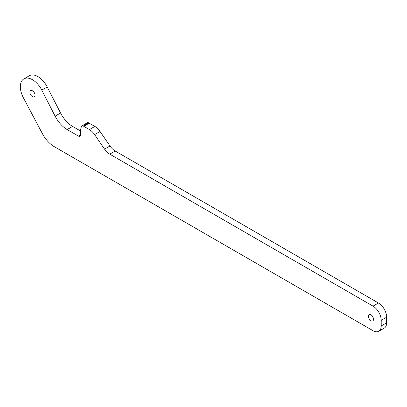 <?xml version="1.0" encoding="UTF-8"?>
<svg xmlns="http://www.w3.org/2000/svg" width="407" height="407" viewBox="0 0 407 407"><rect width="100%" height="100%" fill="white"/><g stroke="black" fill="none" stroke-linecap="round" stroke-linejoin="round"><path stroke-width="0.61" d="M67.16 129.563A22.243 12.841 60 0 1 55.118 116.137L60.557 112.998A22.243 12.841 -120 0 0 72.594 126.424L67.16 129.563L78.643 136.192L80.352 135.205A2.417 1.394 60 0 1 79.848 136.309A2.417 1.394 60 0 1 78.643 136.192M72.594 126.424L80.352 130.901M55.118 116.137L41.773 90.095A17.165 9.91 -120 0 0 32.484 79.731A17.165 9.91 -120 0 0 23.901 78.882A17.165 9.91 -120 0 0 23.382 97.766L42.409 133.664A22.243 12.841 -120 0 0 54.202 146.622L373.01 330.682A11.605 6.7 -120 0 0 378.81 331.257A11.605 6.7 -120 0 0 381.211 325.941L386.65 322.802A11.605 6.7 60 0 1 384.249 328.118L378.81 331.257M60.557 112.998L47.212 86.956A17.165 9.91 -120 0 0 37.917 76.597A17.165 9.91 -120 0 0 29.335 75.743L23.901 78.882M100.051 131.471L94.612 134.61A12.088 6.98 -120 0 0 89.418 129.584L83.766 126.318L89.204 123.179L94.856 126.445A12.088 6.98 60 0 1 100.051 131.471L109.982 145.981A12.088 6.98 -120 0 0 115.176 151.007L378.444 303.001A11.605 6.7 60 0 1 386.65 317.216L386.65 322.802M386.65 317.216L381.211 320.355L381.211 325.941M115.176 151.007L109.737 154.146L373.01 306.14L378.444 303.001M94.612 134.61L104.543 149.115L109.982 145.981M89.204 123.179L88.69 122.894L83.252 126.033A2.9 1.674 -120 0 0 81.838 125.911A2.9 1.674 -120 0 0 81.258 126.913A12.088 6.98 -120 0 1 80.352 129.609L80.352 135.205M83.766 126.318L83.252 126.033M370.955 314.83A3.627 2.096 -120 0 0 369.144 314.647A3.627 2.096 -120 0 0 369.144 318.834A3.627 2.096 -120 0 0 372.771 320.93A3.627 2.096 -120 0 0 373.326 318.025A3.627 2.096 -120 0 0 370.955 314.83M32.484 96.708A3.627 2.096 -120 0 0 34.295 96.891A3.627 2.096 -120 0 0 34.295 92.704A3.627 2.096 -120 0 0 30.667 90.608A3.627 2.096 -120 0 0 30.113 93.513A3.627 2.096 -120 0 0 32.484 96.708M381.211 320.355A11.605 6.7 -120 0 0 373.01 306.14M109.737 154.146A12.088 6.98 60 0 1 104.543 149.115M81.838 125.911L87.276 122.772A2.9 1.674 60 0 1 88.69 122.894M41.773 90.095L47.212 86.956M89.418 129.584L94.856 126.445"/></g></svg>
